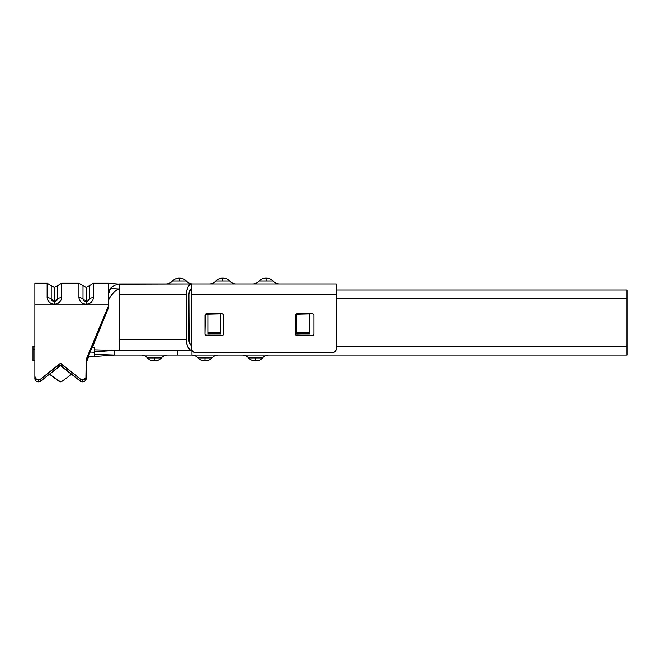 <?xml version="1.0" encoding="UTF-8"?>
<svg xmlns="http://www.w3.org/2000/svg" width="660" height="660" viewBox="0 0 660 660"><rect width="100%" height="100%" fill="white"/><g stroke="black" fill="none" stroke-linecap="round" stroke-linejoin="round"><path stroke-width="0.99" d="M262.531 357.935L255.568 357.935L255.568 360.83L256.063 360.83A8.671 8.671 0 0 0 262.531 357.935A8.671 8.671 0 0 1 256.063 360.83L255.568 360.83L255.568 357.935L248.614 357.935A8.671 8.671 0 0 0 255.073 360.83L255.568 360.83L255.073 360.83A8.671 8.671 0 0 1 248.614 357.935A8.671 8.671 0 0 0 242.146 355.047A8.671 8.671 0 0 1 248.614 357.935L262.531 357.935A8.671 8.671 0 0 1 268.991 355.047A8.671 8.671 0 0 0 262.531 357.935M211.942 357.935L204.988 357.935L204.988 360.83L205.483 360.83A8.671 8.671 0 0 0 211.942 357.935A8.671 8.671 0 0 1 205.483 360.83L204.988 360.83L204.988 357.935L198.025 357.935A8.671 8.671 0 0 0 204.493 360.83L204.988 360.83L204.493 360.83A8.671 8.671 0 0 1 198.025 357.935A8.671 8.671 0 0 0 191.565 355.047A8.671 8.671 0 0 1 198.025 357.935L211.942 357.935A8.671 8.671 0 0 1 218.41 355.047A8.671 8.671 0 0 0 211.942 357.935M161.362 357.935L154.399 357.935L154.399 360.83L154.894 360.83A8.671 8.671 0 0 0 161.362 357.935A8.671 8.671 0 0 1 154.894 360.83L154.399 360.83L154.399 357.935L147.444 357.935A8.671 8.671 0 0 0 153.904 360.83L154.399 360.83L153.904 360.83A8.671 8.671 0 0 1 147.444 357.935A8.671 8.671 0 0 0 140.976 355.047A8.671 8.671 0 0 1 147.444 357.935L161.362 357.935A8.671 8.671 0 0 1 167.821 355.047A8.671 8.671 0 0 0 161.362 357.935M114.658 355.047L114.658 350.419L177.482 350.419L114.658 350.419L94.421 349.841L114.658 350.419L114.658 355.047L94.421 354.387L94.421 356.491L94.421 354.387L114.658 355.047L177.482 355.047L177.482 350.419L191.977 350.419L177.482 350.419L177.482 355.047L114.658 355.047L88.11 356.936M627 355.047L627 290.012L336.212 290.012L627 290.012L627 298.683L336.212 298.683L627 298.683L627 346.376L336.212 346.376L627 346.376L627 355.047L177.482 355.047L627 355.047M309.763 333.729L309.763 313.855L309.763 332.277L296.761 332.277L296.761 313.863L296.761 332.277L309.763 332.277L309.763 334.092L296.761 334.092L296.761 332.277L296.761 333.729L309.763 333.729L296.761 334.092L309.763 333.729M220.886 333.729L220.886 313.855L220.886 332.277L207.875 332.277L207.875 313.855L207.875 332.277L220.886 332.277L220.886 334.092L207.875 334.092L207.875 332.277L207.875 333.729L220.886 333.729L207.875 334.092L220.886 333.729M191.977 349.693L191.977 355.047L191.977 350.394L193.916 352.316L195.302 352.588L333.985 352.316L335.94 350.361L336.212 348.975L336.212 283.94L191.689 283.94L336.212 283.94L336.212 348.975L336.212 294.781L191.689 294.781L191.689 348.975L191.689 283.94L191.689 348.975A3.613 3.613 0 0 0 195.302 352.588A3.613 3.613 0 0 1 191.961 350.353M94.421 354.387L94.421 347.795L91.93 347.729L94.421 347.795L94.421 352.258L90.131 352.077L94.421 352.258L94.421 354.387M33 346.104L33 360.83L33 349.651L34.881 349.726L33 349.651L33 346.104L34.881 346.153L33 346.104M34.881 307.048L34.881 378.568L34.881 304.912L108.587 304.912A2.17 1.963 180 0 1 108.454 305.588A2.17 1.963 180 0 0 108.587 304.912L108.587 307.048A3.613 3.275 180 0 1 108.355 308.203A3.613 3.275 0 0 0 108.587 307.048L108.587 304.912A3.613 3.275 180 0 1 108.355 306.067L86.278 359.205A1.444 1.312 0 0 0 86.188 359.667L85.907 377.685L83.952 379.459L82.574 379.706L80.182 378.881L80.182 381.018A3.613 3.275 0 0 0 82.574 381.843L82.574 379.706A3.613 3.275 180 0 1 80.182 378.881L60.53 363.594L40.887 378.881L38.494 379.706A3.613 3.275 180 0 1 34.881 376.431L34.881 378.568A3.613 3.275 0 0 0 38.494 381.843L38.494 379.706L35.937 378.749L34.881 376.431L34.881 283.214L34.881 304.912L108.587 304.912L108.587 283.214L108.587 293.675L110.41 288.61L112.274 286.646M259.157 281.045L266.12 281.045L266.12 278.157L265.625 278.157A8.671 8.671 0 0 0 259.157 281.045A8.671 8.671 0 0 1 265.625 278.157L266.12 278.157L266.12 281.045L273.075 281.045A8.671 8.671 0 0 0 266.615 278.157L266.12 278.157L266.615 278.157A8.671 8.671 0 0 1 273.075 281.045A8.671 8.671 0 0 0 279.543 283.94A8.671 8.671 0 0 1 273.075 281.045L259.157 281.045A8.671 8.671 0 0 1 252.697 283.94A8.671 8.671 0 0 0 259.157 281.045M215.803 281.045L222.758 281.045L222.758 278.157L222.263 278.157A8.671 8.671 0 0 0 215.803 281.045A8.671 8.671 0 0 1 222.263 278.157L222.758 278.157L222.758 281.045L229.721 281.045A8.671 8.671 0 0 0 223.261 278.157L222.758 278.157L223.261 278.157A8.671 8.671 0 0 1 229.721 281.045A8.671 8.671 0 0 0 236.181 283.94A8.671 8.671 0 0 1 229.721 281.045L215.803 281.045A8.671 8.671 0 0 1 209.335 283.94A8.671 8.671 0 0 0 215.803 281.045M172.441 281.045L179.404 281.045L179.404 278.157L178.91 278.157A8.671 8.671 0 0 0 172.441 281.045A8.671 8.671 0 0 1 178.91 278.157L179.404 278.157L179.404 281.045L186.368 281.045A8.671 8.671 0 0 0 179.899 278.157L179.404 278.157L179.899 278.157A8.671 8.671 0 0 1 186.368 281.045A8.671 8.671 0 0 0 192.827 283.94A8.671 8.671 0 0 1 186.368 281.045L172.441 281.045A8.671 8.671 0 0 1 165.982 283.94A8.671 8.671 0 0 0 172.441 281.045M119.427 350.419L119.427 288.998L115.236 290.911L112.505 293.568L109.015 298.741L108.587 301.282L109.032 298.716M119.427 347.284L119.427 343.802L119.427 347.284M119.427 284.147L119.427 290.557L119.427 283.94L191.689 283.94L189.684 284.757L187.984 287.075L186.854 290.557L186.45 294.657L186.45 339.702L186.854 343.802L187.984 347.284L189.684 349.602L191.689 350.419A10.717 5.239 -90 0 1 186.45 339.702L186.45 294.657A10.717 5.239 -90 0 1 191.689 283.94L119.427 284.147L108.587 283.222L93.439 283.214L93.439 297.594L92.92 299.945L91.402 302.099L89.059 303.641L86.188 304.219L83.317 303.641L80.965 302.099L79.447 299.945L78.928 297.594L78.928 283.214L78.928 297.594A4.628 2.854 0 0 1 83.003 299.096A3.613 2.228 180 0 0 86.188 300.267L86.188 301.628L86.188 300.267A3.613 2.228 180 0 0 89.364 299.096L88.399 300.886L86.188 301.653L84.348 301.15L83.003 299.096L83.003 285.648L83.003 299.096A4.628 2.854 180 0 0 78.928 297.594C79.447 301.57 81.865 303.781 86.188 304.219L86.188 301.628L86.188 304.219C90.494 303.79 92.92 301.579 93.439 297.594L93.439 283.214L89.364 285.648L89.364 299.096A3.613 2.228 -0 0 1 86.188 300.267A3.613 2.228 0 0 1 83.003 299.096L83.465 300.374M110.575 296.678L113.784 292.157L118.132 289.286M86.188 361.804A1.444 1.312 0 0 1 86.278 361.342L86.278 359.205L86.278 361.342L108.355 308.203L108.355 306.067L108.355 308.203L86.278 361.342A1.444 1.312 0 0 0 86.188 361.804L86.188 378.568L85.124 380.886L82.574 381.843A3.613 3.275 0 0 0 86.188 378.568L86.188 359.667A1.444 1.312 180 0 1 86.278 359.205L108.355 306.067A3.613 3.275 180 0 0 108.587 304.912L108.587 293.675M47.132 297.594L47.132 283.214L47.132 297.594A4.628 2.854 0 0 1 51.208 299.096A3.613 2.228 180 0 0 54.392 300.267L54.392 301.628L54.392 300.267A3.613 2.228 0 0 1 51.208 299.096L51.208 285.648L51.208 299.096A4.628 2.854 180 0 0 47.132 297.594C47.652 301.57 50.069 303.781 54.392 304.219L51.521 303.641L49.17 302.099L47.652 299.945L47.132 297.594M57.263 303.641L54.392 304.219L54.392 301.628L54.392 304.219C58.699 303.79 61.124 301.579 61.644 297.594L61.124 299.945L59.606 302.099L57.263 303.641M34.881 283.214L47.132 283.214L54.392 287.554L54.392 300.267L54.392 287.554L61.644 283.214L61.644 297.594L61.644 283.214L78.928 283.214L86.188 287.554L86.188 300.267L86.188 287.554L89.364 285.648L89.364 299.096A4.628 2.854 0 0 1 93.439 297.594A4.628 2.854 180 0 0 89.364 299.096L88.028 301.15L86.188 301.645M223.377 314.746L223.484 315.298A1.444 1.444 0 0 0 222.04 313.855L223.063 314.275L223.484 315.298L223.484 334.092L223.063 335.115L222.04 335.536L205.408 335.115L204.988 334.092L205.408 314.275L222.04 313.855L206.431 313.855A1.444 1.444 0 0 0 204.988 315.298A1.444 1.444 0 0 1 206.431 313.855L222.04 313.855A1.444 1.444 0 0 1 223.484 315.298L223.484 334.092A1.444 1.444 0 0 1 222.04 335.536A1.444 1.444 0 0 0 223.484 334.092M313.846 314.746L313.954 315.298A1.444 1.444 0 0 0 312.51 313.855L313.533 314.275L313.954 315.298L313.954 334.092L313.533 335.115L312.51 335.536L295.878 335.115L295.457 334.092L295.878 314.275L312.51 313.855L296.901 313.855A1.444 1.444 0 0 0 295.457 315.298A1.444 1.444 0 0 1 296.901 313.855L312.51 313.855A1.444 1.444 0 0 1 313.954 315.298L313.954 334.092A1.444 1.444 0 0 1 312.51 335.536A1.444 1.444 0 0 0 313.954 334.092M191.689 294.781L336.212 294.781M113.858 285.557L118.247 284.031M118.825 283.965L117.802 284.097M119.344 288.998L119.427 290.656M115.64 290.614L116.845 289.88M88.399 300.886L87.376 301.447M51.67 300.374L51.208 299.096L52.553 301.15L54.392 301.653L56.603 300.886L55.58 301.447M54.392 301.645L56.232 301.15L57.569 299.096A4.628 2.854 -0 0 1 61.644 297.594A4.628 2.854 180 0 0 57.569 299.096L57.569 285.648L57.569 299.096A3.613 2.228 -0 0 1 54.392 300.267A3.613 2.228 180 0 0 57.569 299.096L56.603 300.886M205.095 334.645L204.988 334.092A1.444 1.444 0 0 0 206.431 335.536L222.04 335.536L206.431 335.536A1.444 1.444 0 0 1 204.988 334.092L204.988 315.298M295.564 334.645L295.457 334.092A1.444 1.444 0 0 0 296.901 335.536L312.51 335.536L296.901 335.536A1.444 1.444 0 0 1 295.457 334.092L295.457 315.298M49.426 374.179L60.53 381.843L61.908 381.397L71.635 374.179L61.908 381.397A2.17 1.963 0 0 1 59.161 381.397L49.426 374.179M86.188 362.802L88.572 356.903L86.188 362.802M92.276 347.737L104.866 316.602L92.276 347.737M86.188 376.431A3.613 3.275 180 0 1 82.574 379.706L82.574 381.843L80.182 381.018L60.53 365.731L39.773 381.628L37.108 381.596L35.937 380.886L34.881 378.568M40.887 378.881A3.613 3.275 180 0 1 38.494 379.706L38.494 381.843A3.613 3.275 0 0 0 40.887 381.018L40.887 378.881L59.573 363.924L59.573 366.061L40.887 381.018L40.887 378.881M61.487 363.924L61.487 366.061A1.444 1.312 0 0 0 59.573 366.061L59.573 363.924A1.444 1.312 180 0 1 61.487 363.924L80.182 378.881L80.182 381.018L61.487 366.061L61.487 363.924M119.427 343.703L119.427 345.361M189.733 290.656L189.131 292.487L190.633 289.426L191.689 288.998A5.659 2.764 -90 0 0 188.925 294.657L189.131 292.487M189.131 341.872L188.925 294.657L188.925 339.702A5.659 2.764 -90 0 0 191.689 345.361L190.633 344.933L189.131 341.872M119.427 290.557L119.427 294.657L186.45 294.657L119.427 294.657L119.427 339.702L186.45 339.702L119.427 339.702L119.427 343.802M119.427 349.602L119.427 350.212M119.427 339.71L119.427 340.675M119.427 293.683L119.427 294.649M336.212 348.975L336.212 348.975A3.613 3.613 0 0 1 332.599 352.588A3.613 3.613 0 0 0 335.94 350.353M110.905 287.983L114.906 285.021M109.642 289.847L110.608 288.527M109.618 289.888L110.517 288.519M94.421 351.862L114.658 350.419M34.881 360.69L33 360.83M88.011 301.158L86.188 301.628L84.348 301.15M56.232 301.15L54.392 301.628L52.553 301.15M110.484 288.511L119.394 288.998"/></g></svg>
